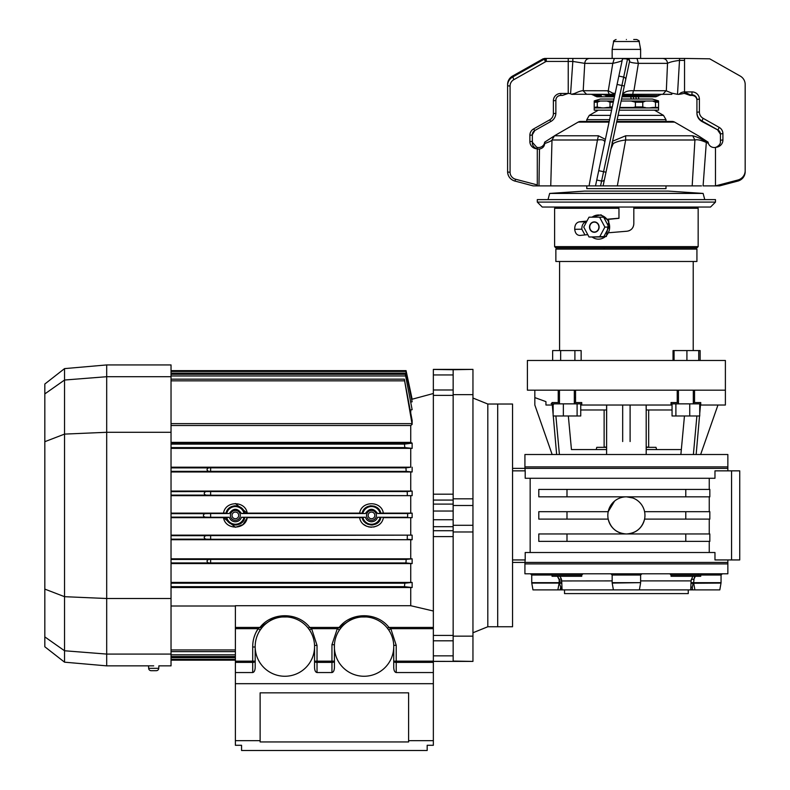 <?xml version="1.0" encoding="UTF-8"?>
<svg xmlns="http://www.w3.org/2000/svg" width="790" height="790" viewBox="0 0 790 790"><rect width="100%" height="100%" fill="white"/><g stroke="black" fill="none" stroke-linecap="round" stroke-linejoin="round"><path stroke-width="1.19" d="M698.163 246.638L696.928 247.872L555.864 247.872L554.62 246.638L698.163 246.638L698.163 208.274L633.817 208.274L633.817 223.817C633.471 227.994 631.24 230.463 627.102 231.213L609.11 232.714M607.905 219.403L618.965 218.317L618.965 208.274L554.62 208.274L555.864 207.039M618.965 218.228L607.737 219.176M586.95 221.072L579.218 221.872L586.585 221.753M586.308 221.793C583.277 222.573 581.786 225.051 581.835 229.219L574.705 229.307C574.676 225.111 576.177 222.632 579.218 221.872M574.705 229.307C575.209 233.346 576.996 235.39 580.067 235.44L579.682 235.46M581.835 229.219L584.956 234.926M580.067 235.44L587.78 234.64M628.445 230.957L629.729 230.453M630.884 229.732L631.901 228.804M632.711 227.718L633.323 226.483M633.689 225.17L633.817 223.817M633.817 208.274L633.817 207.039L633.817 208.274M677.227 397.597L678.462 397.597L677.227 397.597M575.555 397.597L574.32 397.597L575.555 397.597M555.864 261.48L696.928 261.48L696.928 249.107L555.864 249.107L555.864 261.48M527.404 390.171L725.388 390.171L694.548 390.171L694.548 402.545L693.314 402.545L700.74 402.545L700.74 405.023L725.388 405.023L725.388 360.477L527.404 360.477L527.404 390.171M700.138 360.477L700.138 350.572L698.745 350.572L698.745 360.477M698.745 350.572L686.915 350.572L686.915 360.477M686.915 350.572L674.058 350.572L674.058 360.477M674.058 350.572L673.04 350.572L673.04 360.477M675.894 403.858L699.733 403.858L699.733 415.984L672.053 415.984L672.053 403.858L675.894 403.858L675.894 415.984M689.739 403.858L689.739 415.984M563.349 403.858L553.138 403.858L553.138 415.984L577.105 415.984L577.105 403.858L563.349 403.858L563.349 415.984M577.105 415.984L580.739 415.984L580.739 403.858L577.105 403.858M580.739 403.858L580.739 405.023M580.739 409.971L580.739 415.984M574.903 360.477L574.903 350.572L581.144 350.572L581.144 360.477M574.903 350.572L560.653 350.572L560.653 360.477M560.653 350.572L552.644 350.572L552.644 360.477M606.592 447.091L604.123 447.091L604.123 409.971M604.123 249.107L604.123 247.872M646.19 447.091L648.669 447.091L648.669 409.971M648.669 249.107L648.669 247.872M524.925 470.85L512.552 470.85L525.202 470.85L524.925 468.371L512.552 468.371L727.857 468.371L524.925 468.371L524.925 466.89L727.857 466.89L727.857 470.85M524.925 466.89L524.925 454.517L727.857 454.517L727.857 466.89L524.925 466.89M677.227 402.545L678.462 402.545L677.227 402.545L678.462 402.545L677.227 402.545L677.227 390.171L677.227 402.545L677.227 390.171L575.555 390.171L575.555 402.545L574.32 402.545L581.746 402.545L581.746 405.023L672.053 405.023L671.046 405.023L671.046 402.545L677.227 402.545L677.227 390.171M545.939 401.636L534.83 397.597L545.939 401.636L545.939 405.023L552.042 405.023L552.042 402.545L559.468 402.545L558.234 402.545L558.234 390.171L558.234 402.545L558.234 390.171L534.83 390.171L534.83 405.023L552.151 454.517M558.234 402.545L559.468 402.545L558.234 402.545L558.234 390.171L559.468 390.171L559.468 403.858M693.936 390.171L694.548 390.171M693.314 402.545L694.548 402.545L693.314 402.545M574.32 402.545L575.555 402.545L574.32 402.545M552.042 403.868L553.138 404.263M553.138 405.023L552.042 405.023L553.138 405.023M553.553 404.411L551.153 403.542M681.336 449.569L684.456 415.984L680.881 454.517L681.336 449.569L646.19 449.569L646.19 409.971L672.053 409.971M606.661 405.023L606.592 454.517L606.592 449.569L571.447 449.569L568.336 415.984M700.631 454.517L717.962 405.023M696.148 454.517L699.525 415.984M699.733 413.585L700.483 405.023L699.733 405.023L700.483 405.023M696.889 415.984L693.383 454.517M646.19 405.023L646.19 411.294L646.121 405.023M646.19 454.517L646.19 411.294M630.104 405.023L630.104 441.541M622.678 441.541L622.678 405.023M580.65 409.971L606.592 409.971L606.592 405.023L606.592 411.294M581.746 405.023L580.65 405.023L581.746 405.023M606.592 449.569L606.592 409.971M559.409 454.517L555.893 415.984M556.644 454.517L553.267 415.984M553.138 414.503L552.299 405.023M727.857 559.942L727.857 563.902L524.925 563.902L727.857 563.902L727.857 573.797L524.925 573.797L524.925 562.421L727.857 562.421L512.552 562.421L524.925 562.421L525.202 559.942L512.552 559.942L525.202 559.942L525.202 552.516L714.97 552.516L714.97 559.942L739.736 559.942L731.57 559.942L731.57 470.85L739.736 470.85L739.736 559.942M694.222 577.855L693.6 582.655L694.736 588.915M550.808 573.797L552.042 575.041L581.746 575.041L581.746 576.275L552.042 576.275L552.042 575.041L531.729 575.041L531.729 582.655L559.182 582.655L559.182 579.732A1.234 0.553 168.4 0 1 560.416 579.159A1.234 0.553 168.4 0 1 561.522 579.435L560.08 576.275M557.414 576.275L559.182 579.732L558.56 577.855M688.258 589.883L688.258 593.596L564.524 593.596L564.524 589.883M560.179 589.883L532.974 589.883L531.769 583.079L559.132 583.079L557.868 589.883L560.831 589.883L560.179 589.883L560.712 587.108L560.831 589.883L690.717 589.883L690.983 583.296L721.013 583.079L719.818 589.883L690.717 589.883L691.951 589.883L693.166 582.655L691.003 582.595L690.983 583.306L691.072 580.897L640.621 580.897M693.6 582.655L721.053 582.655L721.053 575.041L700.74 575.041L700.74 576.275L671.046 576.275L671.046 575.041L669.802 573.797M612.161 575.041L640.621 575.041L640.621 582.655L612.161 582.655L612.161 575.041L610.927 573.797M613.395 589.883L612.201 583.079L640.621 582.655M639.387 589.883L640.581 583.079M561.868 585.153L561.779 582.595L561.947 587.059L560.712 587.108L559.182 582.655M612.161 580.897L559.488 580.956L559.626 582.655L561.779 582.595L561.522 579.435M561.808 583.296L559.745 583.198M669.9 573.797L671.678 575.288M692.702 576.275L691.072 580.897M690.835 587.059L692.07 587.108L692.603 589.883L694.924 589.883M695.249 576.394L694.509 577.342M695.378 576.275L693.6 579.732A1.234 0.553 -168.4 0 0 692.366 579.159A1.234 0.553 -168.4 0 0 691.26 579.435M698.37 575.041A1.234 0.731 90 0 0 697.629 573.797M581.104 575.288L582.892 573.797M646.19 447.338L655.996 447.338L656.599 449.569M606.592 447.338L596.786 447.338L596.183 449.569M626.391 533.961A18.565 18.565 0 0 1 607.826 515.396A18.565 18.565 0 0 1 626.391 496.831A18.565 18.565 0 0 1 644.956 515.396A18.565 18.565 0 0 1 626.391 533.961M685.789 541.377L709.835 541.377L709.835 533.961L685.789 533.961L685.789 541.377L566.993 541.377L566.993 533.961L626.174 533.961C616.694 533.211 610.71 528.253 608.201 519.109A18.565 18.565 0 0 1 608.201 511.683L614.571 501.087M487.805 626.756L487.805 404.026L512.552 404.026L512.552 626.756L497.7 626.756L497.7 404.026L497.7 626.756L487.805 626.756L472.953 632.76M566.993 519.109L566.993 511.683L538.8 511.683L538.8 519.109L608.201 519.109M608.201 511.683L566.993 511.683M685.789 511.683L644.581 511.683A18.565 18.565 0 0 1 644.581 519.109L709.835 519.109L709.835 511.683L685.789 511.683L685.789 519.109M685.789 496.831L709.835 496.831L709.835 489.415L685.789 489.415L685.789 496.831L626.608 496.831L632.79 497.967M709.252 511.683L709.252 496.831M512.552 470.85L525.202 470.85L525.202 478.276L714.97 478.276L714.97 470.85L731.57 470.85M709.252 489.415L709.252 478.276M709.252 533.961L709.252 519.109M709.252 552.516L709.252 541.377M644.581 519.109C642.073 528.263 636.078 533.211 626.608 533.961L685.789 533.961M566.993 533.961L538.8 533.961L538.8 541.377L566.993 541.377M538.8 496.831L566.993 496.831L566.993 489.415L538.8 489.415L538.8 496.831M626.174 496.831L566.993 496.831M685.789 489.415L566.993 489.415M530.159 478.276L530.159 552.516M524.925 559.942L512.552 559.942M235.381 740.655L235.381 745.286L241.562 745.286L241.562 750.5L427.173 750.5L427.173 745.286L433.354 745.286L433.354 683.686L235.381 683.686L235.381 740.655L260.127 740.655L260.127 692.84L408.608 692.84L408.608 740.655L433.354 740.655M408.608 740.655L408.608 741.948L260.127 741.948L260.127 740.655M427.173 745.286L427.173 750.5M241.562 750.5L241.562 745.286M365.365 517.243L241.503 517.243C240.456 520.087 238.412 521.607 235.381 521.795C232.339 521.607 230.305 520.087 229.248 517.243L210.624 517.243L210.624 513.549L229.248 513.549C233.336 507.881 237.415 507.881 241.503 513.549L365.365 513.549C369.444 507.881 373.532 507.881 377.62 513.549L407.64 513.549L407.64 517.243L377.62 517.243C376.563 520.087 374.519 521.607 371.488 521.795C368.456 521.607 366.412 520.087 365.365 517.243L362.817 517.282A8.878 8.878 0 0 0 380.158 517.282L377.62 517.243M229.248 517.243L226.029 517.618C227.579 526.683 243.123 527.73 244.722 517.618L241.503 517.243M171.035 513.125L223.521 513.125C225.357 500.643 245.394 500.633 247.231 513.125L359.638 513.125C361.474 500.643 381.501 500.633 383.348 513.125L410.731 513.125L410.731 495.656L171.035 495.656M393.736 647.78L393.746 646.556A29.694 29.694 0 0 1 364.062 676.26A29.694 29.694 0 0 1 334.368 646.556A29.694 29.694 0 0 1 364.062 616.862A29.694 29.694 0 0 1 393.766 646.556L393.736 645.341L396.215 645.292L396.215 661.161L393.736 661.161A2.479 1.234 180 0 0 396.215 662.405L396.215 672.547C394.724 672.231 393.894 670.582 393.736 667.599L393.736 647.78M331.948 672.547L331.948 662.405A2.479 1.234 180 0 0 334.427 661.161L331.948 661.161L331.948 662.405L317.027 662.405A2.479 1.234 180 0 1 314.548 661.161L331.948 661.161L331.948 644.68L334.427 644.749L334.427 667.599C334.269 670.582 333.439 672.231 331.948 672.547L317.027 672.547C315.526 672.231 314.706 670.582 314.548 667.599L314.558 646.556A29.694 29.694 0 0 1 284.874 676.26A29.694 29.694 0 0 1 255.17 646.556A29.694 29.694 0 0 1 284.874 616.862A29.694 29.694 0 0 1 314.568 646.556L314.548 645.41L317.027 645.361L317.027 672.547M368.15 515.396A3.338 3.338 0 0 0 371.488 518.734A3.338 3.338 0 0 0 374.835 515.396A3.338 3.338 0 0 0 371.488 512.058A3.338 3.338 0 0 0 368.15 515.396M371.488 510.449A4.947 4.947 0 0 0 366.54 515.396A4.947 4.947 0 0 0 371.488 520.343A4.947 4.947 0 0 0 376.435 515.396A4.947 4.947 0 0 0 371.488 510.449M232.033 515.396A3.338 3.338 0 0 0 235.381 518.734A3.338 3.338 0 0 0 238.718 515.396A3.338 3.338 0 0 0 235.381 512.058A3.338 3.338 0 0 0 232.033 515.396M235.381 510.449A4.947 4.947 0 0 0 230.423 515.396A4.947 4.947 0 0 0 235.381 520.343A4.947 4.947 0 0 0 240.328 515.396A4.947 4.947 0 0 0 235.381 510.449M433.354 661.408L453.154 661.408L433.354 661.339M412.143 424.388L412.143 420.478L404.322 379.151L412.143 424.388L410.731 425.504L410.731 442.37L412.143 443.141L404.47 444.118L404.806 447.584L412.143 448.365L171.035 448.374M404.322 379.151L171.035 379.151M405.3 374.282L412.143 409.654L405.3 374.282L171.035 374.282M412.143 401.774L405.882 371.468L412.143 401.774L410.731 402.159M405.882 371.468L171.035 371.468M411.807 399.306L406.06 370.619L412.143 399.217L433.354 393.509M406.06 370.619L171.035 370.619M412.143 409.654L410.277 410.079M412.143 443.141L412.143 448.365M210.624 471.383L210.624 467.838L405.942 467.838L406.178 471.383L208.57 471.344C206.546 470.188 206.546 469.033 208.57 467.878L210.624 467.838M171.035 467.206L410.731 467.206L405.942 467.838M412.143 467.216L412.143 471.966L406.178 471.383M171.035 471.976L412.143 471.966M433.354 395.375L433.354 389.984L453.154 389.984L453.154 504.099L433.354 504.099L433.354 395.375L453.154 395.375M453.154 661.072L472.953 661.408L453.154 661.408L453.154 369.72L472.953 369.384L433.354 369.384L433.354 389.984M453.154 369.72L433.354 369.444M433.354 374.944L453.154 374.944L453.154 389.984M433.354 504.099L433.354 530.722L453.154 530.722L453.154 536.607L433.354 536.607L433.354 530.722M433.354 511.041L453.154 511.041L453.154 519.741L433.354 519.741M433.354 526.693L453.154 526.693L453.154 530.722M433.354 635.417L453.154 635.417L453.154 655.848L433.354 655.848M453.154 635.417L453.154 536.607M433.354 536.607L433.354 672.547L396.215 672.547M260.196 630.035L261.885 627.754L260.196 630.035L258.142 628.662L259.969 627.428L259.041 628.02M265.618 623.952L266.507 623.221M271.316 620.14L272.155 619.725M302.442 622.619L303.153 623.152M307.853 627.754L309.552 630.035L307.853 627.754A2.479 1.007 140.7 0 0 309.769 627.428L339.167 627.428L337.33 628.662L339.384 630.035L341.082 627.754L339.384 630.035M309.552 630.035L311.606 628.662L309.769 627.428C297.879 611.845 271.859 611.845 259.969 627.428A2.479 1.007 -140.7 0 0 261.885 627.754M344.805 623.952L345.704 623.221M350.503 620.14L351.353 619.725M381.639 622.619L382.34 623.152M389.875 628.011L389.233 627.586M433.354 628.662L390.803 628.662L388.739 630.035L387.051 627.754A2.479 1.007 140.7 0 0 388.966 627.428L390.803 628.662L396.215 645.292M373.087 616.911L354.621 617.039L339.167 627.428A2.479 1.007 -140.7 0 0 341.082 627.754M293.89 616.911L275.434 617.039L259.969 627.428L235.381 627.428L235.381 661.161L252.701 661.161L252.701 647C252.662 640.344 254.469 634.222 258.142 628.662L255.763 632.859M255.18 646.99L252.701 647L255.18 646.99L255.18 667.599C255.022 670.582 254.192 672.231 252.701 672.547L235.381 672.547L235.381 661.161M171.035 491.064L412.143 491.074L412.143 495.646L210.624 495.202L210.624 491.538L171.035 491.637M412.143 491.074L407.206 491.538L407.324 495.192M210.624 495.202L205.746 495.103C203.721 493.947 203.721 492.792 205.746 491.637M210.624 491.538L407.206 491.538M412.143 495.646L410.731 495.656L412.143 495.646M171.035 513.668L204.906 513.668C202.882 514.813 202.882 515.969 204.906 517.124L171.035 517.124M210.624 517.243L204.906 517.124M204.906 513.668L210.624 513.549M380.158 517.282L380.839 517.618C379.24 527.73 363.696 526.683 362.146 517.618L247.231 517.667C245.394 530.169 225.347 530.149 223.521 517.667L171.035 517.667M223.521 517.667L226.029 517.618L223.521 517.667L235.371 527.246M223.56 512.957L226.029 513.174C227.945 503.536 242.708 503.398 244.722 513.174L241.503 513.549M380.158 513.5A8.878 8.878 0 0 0 362.817 513.5L362.146 513.174C364.062 503.536 378.815 503.398 380.839 513.174L377.62 513.549M359.638 513.125L362.156 513.105M247.161 513.125L244.722 513.174L243.478 510.221M410.731 513.125L407.64 513.549L412.143 513.135L412.143 517.657L383.348 517.667C381.501 530.169 361.465 530.149 359.638 517.667L362.146 517.618M383.318 513.016L380.839 513.174L377.501 507.881M171.035 535.689L205.746 535.689C203.721 536.845 203.721 538 205.746 539.155L210.624 539.254L210.624 535.59L412.143 535.146L412.143 539.718L171.035 539.718M407.324 535.59L407.206 539.254L412.143 539.718L210.624 539.254M205.746 535.689L210.624 535.59M171.035 535.136L412.143 535.146L410.731 535.136L410.731 517.667M210.624 562.954L210.624 559.409L406.178 559.409L405.942 562.954L208.57 562.914C206.546 561.759 206.546 560.604 208.57 559.448L210.624 559.409M171.035 558.816L412.143 558.826L412.143 563.576L405.942 562.954M406.178 559.409L412.143 558.826L406.178 559.409M412.143 563.576L171.035 563.576M171.035 582.418L412.143 582.428L404.806 583.208L404.47 586.674L412.143 587.523L171.035 587.533M412.143 582.428L412.143 587.523L404.47 586.674L171.035 586.674M304.13 623.952L303.33 623.3M267.306 622.619L266.595 623.152M317.027 645.361L311.606 628.662L337.33 628.662L331.948 644.68M383.318 623.952L382.528 623.3M346.494 622.619L345.783 623.152M339.167 627.428C351.056 611.845 377.077 611.845 388.966 627.428L433.354 627.428M433.354 672.547L433.354 683.686L235.381 683.686L235.381 672.547M433.354 611.016L410.731 605.713L235.381 605.713L235.381 627.428M171.035 606.009L235.381 606.009M410.731 605.713L410.731 587.533M410.731 582.418L410.731 563.576M410.731 558.816L410.731 539.718M374.598 506.281L374.075 506.113M370.984 505.778L369.947 505.886M367.528 506.617L366.244 507.328M365.523 507.842L363.39 510.212M229.446 522.97L230.137 523.464M231.411 524.175L235.163 525.024M236.013 525.004L236.872 524.915M239.35 524.165L240.624 523.464M241.345 522.94L243.508 520.521M365.553 522.97L366.234 523.464M367.528 524.175L371.34 525.024M372.1 525.014L372.989 524.915M375.457 524.165L376.741 523.464M377.462 522.94L379.625 520.521M239.261 506.588L235.46 505.758M234.591 505.798L233.978 505.867M231.44 506.607L230.097 507.348M229.416 507.842L227.273 510.212M247.231 513.125L235.371 503.546M235.618 527.246L243.014 524.58M243.053 524.55L247.231 517.667M363.676 524.442L366.708 526.278M368.525 526.881L371.488 527.246M373.769 527.039L377.423 525.715M410.731 471.976L410.731 491.064M410.731 448.374L410.731 467.206M410.731 410.079L410.731 412.578M158.76 668.32L148.658 668.32A2.479 2.479 0 0 0 151.127 670.69L156.292 670.69A2.479 2.479 0 0 0 158.76 668.32L158.869 665.861L171.035 665.861L171.035 654.081L106.69 654.081L106.69 665.861L153.704 665.861M487.805 404.026L472.953 398.032M453.154 394.644L472.953 394.644L472.953 369.72M453.154 498.816L472.953 498.816L472.953 394.644M453.154 505.501L472.953 505.501L472.953 498.816M453.154 525.291L472.953 525.291L472.953 505.501M453.154 531.976L472.953 531.976L472.953 525.291M453.154 636.148L472.953 636.148L472.953 531.976M472.953 661.072L472.953 636.148M171.035 376.712L106.69 376.712L64.543 380.029L44.823 393.904L44.823 384.029L64.543 368.614L106.69 364.931L171.035 364.931L171.035 598.504L106.69 598.504L106.69 654.081L64.543 650.763L44.823 636.888L44.823 646.763L64.543 662.178L106.69 665.861M171.035 432.288L106.69 432.288L106.69 598.504L64.543 596.687L64.543 662.178M171.035 598.504L171.035 654.081M106.69 364.931L106.69 432.288L64.543 434.105L64.543 596.687L44.823 589.103L44.823 636.888M64.543 368.614L64.543 434.105L44.823 441.689L44.823 589.103M44.823 393.904L44.823 441.689M710.536 207.039L542.246 207.039L537.299 202.092L715.483 202.092L710.536 207.039M715.483 202.092L715.483 199.613L537.299 199.613L537.299 202.092M549.672 193.422L584.481 191.101L668.301 191.101L703.11 193.422L549.672 193.422L548.013 199.613M586.792 185.887L586.792 188.632L665.99 188.632L665.99 185.887M619.666 107.934L649.143 107.934L630.904 107.47M645.134 107.44L619.765 107.47M612.171 107.47L606.838 107.47M591.305 231.134A5.194 4.809 -90 0 0 598.06 230.334A5.194 4.809 -90 0 0 597.319 223.027A5.194 4.809 -90 0 0 590.564 223.827A5.194 4.809 -90 0 0 591.305 231.134M599.6 236.98L603.659 236.98L608.942 227.086L603.659 217.181L589.024 217.181L583.741 227.086L589.024 236.98L599.6 236.98L604.883 227.086L599.6 217.181L603.659 217.181M592.026 222.8A4.947 4.572 -90 0 0 590.347 229.554A4.947 4.572 -90 0 0 596.598 231.371A4.947 4.572 -90 0 0 598.277 224.607A4.947 4.572 -90 0 0 592.026 222.8M608.942 227.086L604.883 227.086M609.199 121.453L580.611 121.453A4.947 4.947 0 0 0 578.132 122.124L554.471 135.781L598.425 135.781L605.397 139.376M612.586 141.222L625.68 135.781L692.652 135.781C696.563 136.66 701.204 138.783 706.556 142.141L708.482 143.681L706.556 142.141M699.17 136.413L708.117 142.161L708.274 143.128L708.117 142.161L698.311 135.781L674.65 122.124L616.654 122.124M701.955 121.482L717.962 130.004L701.875 120.919A9.895 9.687 180 0 1 696.928 112.535L696.928 99.678A4.947 4.839 -0 0 0 691.971 94.84L690.085 94.84L690.065 95.402L684.545 93.447L684.545 91.907L691.971 91.907A7.426 7.258 180 0 1 699.397 99.165L699.397 112.022A7.426 7.258 -0 0 0 703.11 118.312L719.196 127.397A7.426 7.258 180 0 1 722.909 133.688L722.909 140.028A7.426 7.258 180 0 1 716.056 147.266A6.192 6.053 -0 0 1 715.483 147.404L715.483 185.887L715.483 147.404A6.192 6.053 180 0 1 708.482 143.681M616.793 121.453L672.172 121.453A4.947 4.947 0 0 1 674.65 122.124M701.49 185.887L692.178 185.887L694.924 139.998L692.652 135.781M549.702 185.887L589.063 185.887L597.457 139.998L552.003 139.998C551.963 140.63 549.534 141.805 544.715 143.523C544.369 146.555 542.621 148.382 539.491 149.004A6.192 6.053 0 0 1 536.736 148.806A7.426 7.258 0 0 1 529.873 141.568A2.479 0.514 -0 0 0 532.351 141.055L532.351 140.541A4.947 4.839 0 0 0 532.401 141.222L532.351 140.541M551.302 185.887L537.299 185.887L537.299 147.404A6.192 6.053 180 0 0 544.3 143.681L544.675 142.161L553.593 136.433M715.483 185.887L737.84 180.031L737.84 181.058L719.611 185.887L703.09 185.887L706.319 142.467C700.997 140.126 697.195 139.297 694.924 139.998L625.66 139.998L617.336 185.887L603.096 185.887L605.999 172.22L603.303 184.929M625.68 135.781L625.66 139.998C620.407 140.63 616.269 141.805 613.257 143.523L610.937 149.004M554.481 135.781L552.003 139.998L550.749 185.887M604.735 142.467C604.864 140.126 602.434 139.297 597.457 139.998L598.425 135.781M604.488 185.887L589.063 185.887M613.257 143.523L612.033 142.161M692.178 185.887L617.336 185.887M553.879 136.196L544.665 142.161L544.725 143.247M627.645 58.49A2.479 2.479 0 0 1 629.551 61.432L605.999 172.22L603.58 171.707L621.908 85.478L624.327 85.992L629.551 61.432A2.479 2.281 12 0 0 627.606 58.687L622.52 58.816L627.132 58.44A2.479 2.479 0 0 1 627.645 58.49M595.502 185.887L617.069 84.451L621.908 85.478L627.487 59.22A2.479 2.143 12 0 1 629.462 61.827M617.069 84.451L622.599 58.44L684.545 58.44L684.545 91.907A7.426 7.258 -0 0 0 679.015 94.326L682.205 93.822A7.426 7.258 -0 0 1 684.545 93.447L684.545 91.907L690.085 94.84M625.147 58.44A2.479 0.839 -90 0 1 625.591 58.816L627.487 59.22L627.606 58.687A2.479 1.096 -90 0 0 627.132 58.44M537.299 185.887L533.171 185.887L514.942 181.058A9.895 9.687 0 0 1 507.605 171.707L507.605 85.478A9.895 9.687 0 0 1 512.552 77.094L544.192 59.22A9.895 9.687 0 0 1 545.307 58.687A2.479 2.222 -90 0 1 546.265 58.44L568.237 58.44L568.237 93.447L562.697 95.353M529.873 141.568L529.873 135.228A7.426 7.258 0 0 1 533.586 128.938L549.672 119.853A7.426 7.258 180 0 0 553.385 113.562L553.385 100.705A7.426 7.258 0 0 1 560.811 93.447L560.811 95.353A4.947 4.839 180 0 0 555.864 100.192L555.864 113.049A9.895 9.687 0 0 1 550.907 121.433L534.83 130.518L550.827 121.482M534.741 130.567A4.947 4.839 180 0 0 532.351 134.715L532.351 141.055A4.947 4.839 180 0 0 532.401 141.736L532.351 142.714M532.401 141.222L532.401 141.736C531.996 144.916 533.438 147.276 536.736 148.806M507.605 170.68L507.605 84.451A9.895 9.687 0 0 1 512.552 76.067L543.086 58.816L545.436 58.44A2.479 2.33 -90 0 0 544.192 58.816L545.307 58.687L546.265 61.432A7.426 7.258 180 0 0 545.436 61.827L513.786 79.701A7.426 7.258 180 0 0 510.073 85.992L510.073 172.22A7.426 7.258 180 0 0 515.584 179.231L537.299 184.929L537.299 147.404A6.192 6.053 0 0 1 536.736 147.266L532.381 142.299M544.517 58.44L546.265 58.44L546.265 61.432L568.237 61.432L568.237 58.44L624.604 58.44M545.436 58.44L546.265 58.44M631.22 99.026L630.746 96.795L631.22 99.026M638.34 96.795L638.814 99.026L638.34 96.795M737.84 180.031A9.895 9.687 -0 0 0 745.177 170.68L745.177 84.451A9.895 9.687 -0 0 0 740.23 76.067L709.697 58.816L684.545 58.44M699.397 112.022A2.479 0.514 180 0 0 696.928 112.535L696.928 113.049A9.895 9.687 -0 0 0 701.875 121.433L703.11 118.312M717.962 130.518A4.947 4.839 180 0 1 720.431 134.715L720.431 140.541L720.431 134.201L717.962 130.518M720.381 141.736L720.381 141.222A4.947 4.839 -0 0 0 720.431 140.541A2.479 0.514 180 0 1 722.909 140.028M722.909 133.688A2.479 0.514 180 0 0 720.431 134.201A4.947 4.839 -0 0 0 717.962 130.004L719.196 127.397M716.056 147.266C719.344 145.567 720.786 143.553 720.381 141.222L720.431 140.541M720.431 141.785L720.381 141.213M596.993 96.795L594.366 95.709L600.904 95.709L601.684 94.326L606.434 95.412L605.476 96.795L596.993 96.795L614.442 96.795L609.89 96.795L606.434 95.412L614.739 95.412M622.263 95.709L658.416 95.709L655.789 96.795L622.036 96.795M600.904 95.709L602.059 96.795M609.89 96.795L613.307 96.795M614.442 96.795L605.476 96.795M560.811 93.447L568.237 93.447A7.426 7.258 0 0 1 570.577 93.822L571.634 94.257L574.666 93.447C578.902 91.492 581.707 90.583 583.079 90.722L608.27 90.771L614.916 94.277M613.79 93.141L614.966 94.326L571.634 94.257M574.666 93.447L574.666 94.326L571.772 94.326M608.27 90.771L612.793 63.358L584.758 63.358L583.198 90.741M622.184 60.395C621.7 61.107 618.57 62.094 612.793 63.358L614.353 58.44M666.069 90.741L671.826 93.141L671.826 94.326L622.56 94.326L623.438 93.447C625.275 91.492 628.573 90.583 633.333 90.722L666.069 90.741L662.83 94.326M623.438 93.447L622.668 93.822M666.326 90.771L667.52 63.358L638.379 63.358L633.936 90.741M684.545 91.907L684.545 60.395L679.627 60.395C673.801 61.107 669.762 62.094 667.52 63.358C667.214 60.395 665.644 58.746 662.83 58.44L572.829 58.44L572.829 61.432L568.237 61.432L568.237 93.447M679.627 58.44L677.504 94.326L671.826 93.141M629.551 61.432C629.877 62.351 632.82 62.993 638.379 63.358L637.007 58.44M570.577 93.822L572.829 61.432L584.758 63.358C585.074 60.395 586.664 58.746 589.518 58.44M679.963 58.44L663.264 58.44M677.504 94.326L679.015 94.326M602.227 58.44L650.575 58.44M628.297 58.934L627.556 58.934M594.218 100.913L600.41 99.026L613.968 99.026M621.562 99.026L652.382 99.026L658.564 100.913L658.564 107.44L653.142 107.44L658.564 107.44M611.598 110.166L594.218 110.166L594.218 107.934L603.639 107.934L594.218 107.44L594.218 101.031L594.218 102.206L597.27 102.206L600.222 101.031L607.066 101.031L610.008 102.206L610.008 106.946L608.557 107.44L612.181 107.44M621.138 101.031L631.23 101.031L635.397 102.206L635.397 106.946L633.343 107.44M635.397 102.206L642.774 102.206L645.716 101.031L652.56 101.031L655.512 102.206L655.512 106.946M619.192 110.166L658.564 110.166L658.564 107.934L649.143 107.934L653.142 107.44M607.648 107.44L603.639 107.934L612.072 107.934M597.27 106.946L598.731 107.44L594.218 107.44L597.27 106.946L597.27 102.206M599.64 107.44L602.168 107.934M655.512 102.206L658.564 102.206L658.564 101.031L652.56 101.031M620.723 107.44L619.775 107.44M642.774 102.206L642.774 106.946L644.225 107.44M635.397 106.946L642.774 106.946M626.391 39.5C635.614 39.5 635.614 39.5 626.391 39.5C617.178 39.5 617.178 39.5 626.391 39.5M633.699 39.5L636.71 39.5C638.893 40.547 639.712 41.218 639.149 41.514L613.642 41.514C613.089 41.189 613.909 40.517 616.072 39.5M639.149 41.514L640.621 49.395L612.161 49.395L612.161 58.44M701.974 573.797L700.74 575.041L671.046 575.041M561.947 587.059L562.065 589.883M244.041 517.282A8.878 8.878 0 0 1 226.71 517.282M171.035 380.849L404.47 380.849M405.527 375.981L171.035 375.981M171.035 373.166L406.188 373.166M171.035 423.628L412.025 423.628M171.035 447.584L404.806 447.584M404.47 444.118L171.035 444.118M412.025 443.279L171.035 443.279M171.035 442.37L410.731 442.37M171.035 467.878L208.57 467.878M208.57 471.344L171.035 471.344M433.354 494.185L453.154 494.185M433.354 500.07L453.154 500.07M453.154 640.808L433.354 640.808M255.18 634.163L254.025 637.421M253.225 640.779L252.998 642.191M205.746 495.103L171.035 495.103M226.71 513.5A8.878 8.878 0 0 1 244.041 513.5M171.035 539.155L205.746 539.155M171.035 559.448L208.57 559.448M208.57 562.914L171.035 562.914M404.806 583.208L171.035 583.208M252.701 672.547L252.701 662.405A2.479 1.234 180 0 0 255.18 661.161L252.701 661.161L252.701 662.405L235.381 662.405M433.354 662.405L396.215 662.405L396.215 661.161L433.354 661.161M258.142 628.662L235.381 628.662M235.381 654.811L171.035 654.811M235.381 657.626L171.035 657.626M235.381 649.943L171.035 649.943M410.731 425.504L171.035 425.504M672.172 121.453L665.99 121.453L665.99 119.665L617.168 119.665M618.086 115.38L663.511 115.38L665.99 119.665M598.316 110.166L589.271 115.38L610.492 115.38M609.584 119.665L586.792 119.665L589.271 115.38M592.105 236.98A12.067 11.159 -90 0 0 606.039 235.973A12.067 11.159 -90 0 0 608.152 221.052A12.067 11.159 -90 0 0 592.105 217.181M609.06 122.124L578.132 122.124M538.977 185.887L539.491 149.004M618.846 76.067L623.695 77.094A2.479 2.143 12 0 1 625.67 79.701M600.568 185.887L601.595 181.058A2.479 2.39 12 0 0 604.508 179.231M596.756 180.031L601.595 181.058L603.58 171.707L598.741 170.68M529.873 135.228A2.479 0.514 -0 0 0 532.351 134.715L534.8 130.577L533.586 128.938M549.672 119.853L550.887 121.492C554.076 119.557 555.735 116.742 555.864 113.049A2.479 0.514 -0 0 1 553.385 113.562M553.385 100.705A2.479 0.514 -0 0 0 555.864 100.192C556.13 97.308 557.78 95.718 560.811 95.402L562.678 95.402M545.436 61.827L544.192 58.816L543.086 58.816M512.552 76.067L513.786 79.701M510.073 172.22A2.479 0.514 -0 0 1 507.605 171.707C507.901 176.476 510.35 179.616 514.952 181.117L515.584 179.231M507.605 85.478A2.479 0.514 -0 0 0 510.073 85.992M633.284 96.795L633.758 99.026M636.286 99.026L635.812 96.795M719.611 185.887L737.84 181.058A9.895 9.687 -0 0 0 745.177 171.707C744.881 176.476 742.432 179.616 737.83 181.117L737.791 181.068M690.085 95.353L691.971 95.353A4.947 4.839 180 0 1 696.928 100.192C696.652 97.308 695.002 95.718 691.971 95.402L690.105 95.402M691.971 91.907L691.971 95.353M718.337 130.251L701.895 121.492C698.706 119.557 697.047 116.742 696.928 113.049M699.397 99.165A2.479 0.514 180 0 0 696.928 99.678M658.416 95.709L622.332 95.412M606.157 95.709L614.679 95.709M600.963 95.412L594.07 95.412L591.443 94.326M607.727 90.741L609.258 94.326M583.079 90.722L586.634 94.326M633.333 90.722L632.76 94.326M594.218 101.031L600.222 101.031M607.066 101.031L613.544 101.031M631.23 101.031L645.716 101.031M610.008 102.206L613.297 102.206M610.008 106.946L612.289 106.946M554.62 246.638L554.62 208.274M698.163 208.274L696.928 207.039M559.577 350.572L559.577 261.48M693.215 350.572L693.215 261.48M693.314 403.858L693.314 390.171L693.314 403.858M678.462 403.858L678.462 390.171M574.32 403.858L574.32 390.171L574.32 403.858M640.621 575.041L641.855 573.797M721.053 575.041L722.287 573.797M531.729 575.041L530.495 573.797M581.746 575.041L582.981 573.797M235.381 660.173L171.035 660.173M235.381 656.51L171.035 656.51M235.381 659.324L171.035 659.324M235.381 651.641L171.035 651.641M148.658 668.32L148.55 665.861M703.11 193.422L704.769 199.613M654.476 110.166L663.511 115.38M586.792 119.665L586.792 121.453L580.611 121.453M591.661 217.181L601.012 214.831L608.813 220.854L606.394 236.487L591.661 236.98M699.012 136.265L698.311 135.781M658.712 95.412L661.339 94.326M613.642 41.514L612.161 49.395M640.621 49.395L640.621 58.44"/></g></svg>
